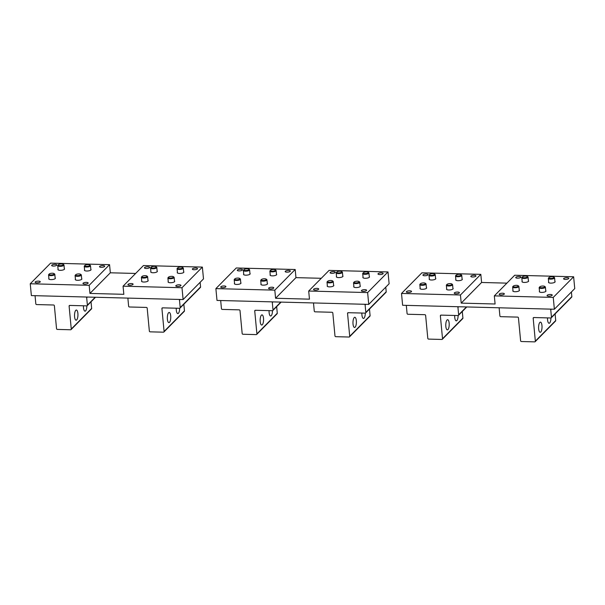 <?xml version="1.0" encoding="UTF-8"?>
<svg xmlns="http://www.w3.org/2000/svg" width="605" height="605" viewBox="0 0 605 605"><rect width="100%" height="100%" fill="white"/><g stroke="black" fill="none" stroke-linecap="round" stroke-linejoin="round"><path stroke-width="0.91" d="M363.045 277.12A3.328 1.059 -5.4 0 0 362.879 277.498A3.328 1.059 -5.4 0 0 362.924 277.642A3.328 1.059 -5.4 0 0 366.517 278.217A3.328 1.059 -5.4 0 0 369.504 276.871A3.328 1.059 -5.4 0 0 369.458 276.735A3.328 1.059 -5.4 0 0 369.277 276.538M367.628 292.57L388.002 271.932L329.075 270.397L308.694 291.035L367.628 292.57L368.74 304.391L389.121 283.753L388.002 271.932M330.943 272.008A2.601 0.824 174.6 0 1 333.703 271.622A2.601 0.824 174.6 0 1 335.276 272.227A2.601 0.824 174.6 0 1 334.429 272.938A2.601 0.824 174.6 0 1 331.676 273.324A2.601 0.824 174.6 0 1 330.096 272.719A2.601 0.824 174.6 0 1 330.943 272.008M382.307 274.194A2.601 0.824 174.6 0 1 379.554 274.572A2.601 0.824 174.6 0 1 377.981 273.967A2.601 0.824 174.6 0 1 378.828 273.256A2.601 0.824 174.6 0 1 381.581 272.87A2.601 0.824 174.6 0 1 383.154 273.475A2.601 0.824 174.6 0 1 382.307 274.194M317.875 289.712A2.601 0.824 174.6 0 1 315.114 290.098A2.601 0.824 174.6 0 1 313.541 289.485A2.601 0.824 174.6 0 1 314.388 288.774A2.601 0.824 174.6 0 1 317.141 288.388A2.601 0.824 174.6 0 1 318.722 289.001A2.601 0.824 174.6 0 1 317.875 289.712M365.753 290.96A2.601 0.824 174.6 0 1 363 291.345A2.601 0.824 174.6 0 1 361.419 290.74A2.601 0.824 174.6 0 1 362.266 290.022A2.601 0.824 174.6 0 1 365.019 289.644A2.601 0.824 174.6 0 1 366.6 290.249A2.601 0.824 174.6 0 1 365.753 290.96M342.755 275.842A3.328 1.059 174.6 0 1 342.944 276.039A3.328 1.059 174.6 0 1 342.982 276.183A3.328 1.059 174.6 0 1 340.002 277.521A3.328 1.059 174.6 0 1 336.41 276.946A3.328 1.059 174.6 0 1 336.365 276.803A3.328 1.059 174.6 0 1 336.524 276.432M360.104 285.825A3.328 1.059 174.6 0 1 360.293 286.021A3.328 1.059 174.6 0 1 360.338 286.157A3.328 1.059 174.6 0 1 357.351 287.504A3.328 1.059 174.6 0 1 353.759 286.929A3.328 1.059 174.6 0 1 353.713 286.785A3.328 1.059 174.6 0 1 353.872 286.415M333.589 285.129A3.328 1.059 174.6 0 1 333.771 285.326A3.328 1.059 174.6 0 1 333.816 285.469A3.328 1.059 174.6 0 1 330.829 286.808A3.328 1.059 174.6 0 1 327.237 286.233A3.328 1.059 174.6 0 1 327.192 286.097A3.328 1.059 174.6 0 1 327.358 285.719M308.694 291.035L309.465 299.157L275.577 298.273L295.958 277.635L295.187 269.512L274.814 290.15L275.577 298.273M321.27 278.292L295.958 277.635M270.231 274.7A3.328 1.059 -5.4 0 0 270.064 275.078A3.328 1.059 -5.4 0 0 270.11 275.214A3.328 1.059 -5.4 0 0 273.702 275.797A3.328 1.059 -5.4 0 0 276.689 274.451A3.328 1.059 -5.4 0 0 276.644 274.307A3.328 1.059 -5.4 0 0 276.462 274.11M274.814 290.15L215.879 288.615L236.26 267.97L295.187 269.512M238.128 269.588A2.601 0.824 174.6 0 1 240.881 269.202A2.601 0.824 174.6 0 1 242.461 269.807A2.601 0.824 174.6 0 1 241.614 270.518A2.601 0.824 174.6 0 1 238.862 270.904A2.601 0.824 174.6 0 1 237.281 270.299A2.601 0.824 174.6 0 1 238.128 269.588M289.493 271.766A2.601 0.824 174.6 0 1 286.74 272.152A2.601 0.824 174.6 0 1 285.167 271.547A2.601 0.824 174.6 0 1 286.014 270.836A2.601 0.824 174.6 0 1 288.766 270.45A2.601 0.824 174.6 0 1 290.339 271.055A2.601 0.824 174.6 0 1 289.493 271.766M225.06 287.292A2.601 0.824 174.6 0 1 222.3 287.67A2.601 0.824 174.6 0 1 220.727 287.065A2.601 0.824 174.6 0 1 221.574 286.354A2.601 0.824 174.6 0 1 224.326 285.968A2.601 0.824 174.6 0 1 225.907 286.573A2.601 0.824 174.6 0 1 225.06 287.292M272.938 288.54A2.601 0.824 174.6 0 1 270.185 288.925A2.601 0.824 174.6 0 1 268.605 288.313A2.601 0.824 174.6 0 1 269.452 287.602A2.601 0.824 174.6 0 1 272.205 287.216A2.601 0.824 174.6 0 1 273.785 287.829A2.601 0.824 174.6 0 1 272.938 288.54M249.941 273.422A3.328 1.059 174.6 0 1 250.13 273.619A3.328 1.059 174.6 0 1 250.167 273.762A3.328 1.059 174.6 0 1 247.188 275.101A3.328 1.059 174.6 0 1 243.596 274.526A3.328 1.059 174.6 0 1 243.55 274.383A3.328 1.059 174.6 0 1 243.709 274.012M267.289 283.397A3.328 1.059 174.6 0 1 267.478 283.594A3.328 1.059 174.6 0 1 267.516 283.737A3.328 1.059 174.6 0 1 264.536 285.084A3.328 1.059 174.6 0 1 260.944 284.509A3.328 1.059 174.6 0 1 260.899 284.365A3.328 1.059 174.6 0 1 261.058 283.987M240.775 282.709A3.328 1.059 174.6 0 1 240.956 282.906A3.328 1.059 174.6 0 1 241.002 283.049A3.328 1.059 174.6 0 1 238.015 284.388A3.328 1.059 174.6 0 1 234.422 283.813A3.328 1.059 174.6 0 1 234.377 283.669A3.328 1.059 174.6 0 1 234.543 283.299M215.879 288.615L216.998 300.428L368.74 304.391M548.674 281.968A3.328 1.059 -5.4 0 0 548.516 282.338A3.328 1.059 -5.4 0 0 548.553 282.482A3.328 1.059 -5.4 0 0 552.146 283.057A3.328 1.059 -5.4 0 0 555.133 281.718A3.328 1.059 -5.4 0 0 555.087 281.575A3.328 1.059 -5.4 0 0 554.906 281.378M553.257 297.41L573.631 276.772L514.704 275.237L494.323 295.875L553.257 297.41L554.369 309.231L574.75 288.593L573.631 276.772M516.572 276.848A2.601 0.824 174.6 0 1 519.332 276.462A2.601 0.824 174.6 0 1 520.905 277.075A2.601 0.824 174.6 0 1 520.058 277.786A2.601 0.824 174.6 0 1 517.305 278.164A2.601 0.824 174.6 0 1 515.725 277.559A2.601 0.824 174.6 0 1 516.572 276.848M567.944 279.034A2.601 0.824 174.6 0 1 565.183 279.419A2.601 0.824 174.6 0 1 563.61 278.807A2.601 0.824 174.6 0 1 564.457 278.096A2.601 0.824 174.6 0 1 567.21 277.718A2.601 0.824 174.6 0 1 568.791 278.323A2.601 0.824 174.6 0 1 567.944 279.034M503.504 294.552A2.601 0.824 174.6 0 1 500.751 294.938A2.601 0.824 174.6 0 1 499.17 294.332A2.601 0.824 174.6 0 1 500.017 293.622A2.601 0.824 174.6 0 1 502.77 293.236A2.601 0.824 174.6 0 1 504.351 293.841A2.601 0.824 174.6 0 1 503.504 294.552M551.382 295.8A2.601 0.824 174.6 0 1 548.629 296.185A2.601 0.824 174.6 0 1 547.049 295.58A2.601 0.824 174.6 0 1 547.896 294.869A2.601 0.824 174.6 0 1 550.656 294.484A2.601 0.824 174.6 0 1 552.229 295.089A2.601 0.824 174.6 0 1 551.382 295.8M528.384 280.682A3.328 1.059 174.6 0 1 528.573 280.879A3.328 1.059 174.6 0 1 528.619 281.023A3.328 1.059 174.6 0 1 525.632 282.369A3.328 1.059 174.6 0 1 522.039 281.786A3.328 1.059 174.6 0 1 521.994 281.65A3.328 1.059 174.6 0 1 522.153 281.272M545.733 290.665A3.328 1.059 174.6 0 1 545.922 290.861A3.328 1.059 174.6 0 1 545.967 291.005A3.328 1.059 174.6 0 1 542.98 292.344A3.328 1.059 174.6 0 1 539.388 291.769A3.328 1.059 174.6 0 1 539.342 291.625A3.328 1.059 174.6 0 1 539.501 291.255M519.219 289.969A3.328 1.059 174.6 0 1 519.4 290.173A3.328 1.059 174.6 0 1 519.445 290.309A3.328 1.059 174.6 0 1 516.458 291.655A3.328 1.059 174.6 0 1 512.866 291.081A3.328 1.059 174.6 0 1 512.821 290.937A3.328 1.059 174.6 0 1 512.987 290.559M494.323 295.875L495.094 303.997L461.207 303.12L481.588 282.474L480.816 274.352L460.443 294.99L461.207 303.12M506.899 283.14L481.588 282.474M455.86 279.548A3.328 1.059 -5.4 0 0 455.694 279.918A3.328 1.059 -5.4 0 0 455.739 280.062A3.328 1.059 -5.4 0 0 459.331 280.637A3.328 1.059 -5.4 0 0 462.318 279.291A3.328 1.059 -5.4 0 0 462.273 279.155A3.328 1.059 -5.4 0 0 462.091 278.958M460.443 294.99L401.508 293.455L421.889 272.817L480.816 274.352M423.757 274.428A2.601 0.824 174.6 0 1 426.517 274.042A2.601 0.824 174.6 0 1 428.09 274.647A2.601 0.824 174.6 0 1 427.243 275.366A2.601 0.824 174.6 0 1 424.491 275.744A2.601 0.824 174.6 0 1 422.91 275.139A2.601 0.824 174.6 0 1 423.757 274.428M475.129 276.614A2.601 0.824 174.6 0 1 472.369 276.992A2.601 0.824 174.6 0 1 470.796 276.387A2.601 0.824 174.6 0 1 471.643 275.676A2.601 0.824 174.6 0 1 474.396 275.29A2.601 0.824 174.6 0 1 475.969 275.903A2.601 0.824 174.6 0 1 475.129 276.614M410.689 292.132A2.601 0.824 174.6 0 1 407.936 292.517A2.601 0.824 174.6 0 1 406.356 291.912A2.601 0.824 174.6 0 1 407.203 291.194A2.601 0.824 174.6 0 1 409.956 290.816A2.601 0.824 174.6 0 1 411.536 291.421A2.601 0.824 174.6 0 1 410.689 292.132M458.567 293.38A2.601 0.824 174.6 0 1 455.815 293.765A2.601 0.824 174.6 0 1 454.234 293.16A2.601 0.824 174.6 0 1 455.081 292.449A2.601 0.824 174.6 0 1 457.841 292.064A2.601 0.824 174.6 0 1 459.414 292.669A2.601 0.824 174.6 0 1 458.567 293.38M435.57 278.262A3.328 1.059 174.6 0 1 435.759 278.459A3.328 1.059 174.6 0 1 435.804 278.602A3.328 1.059 174.6 0 1 432.817 279.941A3.328 1.059 174.6 0 1 429.225 279.366A3.328 1.059 174.6 0 1 429.179 279.23A3.328 1.059 174.6 0 1 429.338 278.852M452.918 288.245A3.328 1.059 174.6 0 1 453.107 288.441A3.328 1.059 174.6 0 1 453.153 288.577A3.328 1.059 174.6 0 1 450.165 289.924A3.328 1.059 174.6 0 1 446.573 289.349A3.328 1.059 174.6 0 1 446.528 289.205A3.328 1.059 174.6 0 1 446.687 288.835M426.404 287.549A3.328 1.059 174.6 0 1 426.586 287.746A3.328 1.059 174.6 0 1 426.631 287.889A3.328 1.059 174.6 0 1 423.644 289.235A3.328 1.059 174.6 0 1 420.052 288.653A3.328 1.059 174.6 0 1 420.006 288.517A3.328 1.059 174.6 0 1 420.173 288.139M401.508 293.455L402.627 305.275L554.369 309.231M515.286 285.416A2.579 0.824 -5.4 0 0 513.267 286.15A2.579 0.824 -5.4 0 0 516.141 286.967A2.579 0.824 -5.4 0 0 518.114 285.689A2.579 0.824 -5.4 0 0 515.286 285.416M513.267 286.15L512.798 286.657A3.131 0.998 -5.4 0 0 512.647 287.004A3.131 0.998 -5.4 0 0 516.284 287.655A3.131 0.998 -5.4 0 0 518.878 286.415A3.131 0.998 -5.4 0 0 518.667 286.097L518.114 285.689M179.715 267.13A2.579 0.824 -5.4 0 0 177.696 267.864A2.579 0.824 -5.4 0 0 180.57 268.688A2.579 0.824 -5.4 0 0 182.544 267.41A2.579 0.824 -5.4 0 0 179.715 267.13M177.696 267.864L177.227 268.37A3.131 0.998 -5.4 0 0 177.076 268.726A3.131 0.998 -5.4 0 0 180.714 269.369A3.131 0.998 -5.4 0 0 183.307 268.136A3.131 0.998 -5.4 0 0 183.096 267.818L182.544 267.41M272.53 269.558A2.579 0.824 -5.4 0 0 270.511 270.284A2.579 0.824 -5.4 0 0 273.384 271.108A2.579 0.824 -5.4 0 0 275.358 269.83A2.579 0.824 -5.4 0 0 272.53 269.558M270.511 270.284L270.042 270.79A3.131 0.998 -5.4 0 0 269.89 271.146A3.131 0.998 -5.4 0 0 273.528 271.789A3.131 0.998 -5.4 0 0 276.122 270.556A3.131 0.998 -5.4 0 0 275.91 270.238L275.358 269.83M365.344 271.978A2.579 0.824 -5.4 0 0 363.325 272.711A2.579 0.824 -5.4 0 0 366.199 273.528A2.579 0.824 -5.4 0 0 368.173 272.25A2.579 0.824 -5.4 0 0 365.344 271.978M363.325 272.711L362.856 273.218A3.131 0.998 -5.4 0 0 362.705 273.566A3.131 0.998 -5.4 0 0 366.343 274.216A3.131 0.998 -5.4 0 0 368.937 272.976A3.131 0.998 -5.4 0 0 368.725 272.658L368.173 272.25M458.159 274.398A2.579 0.824 -5.4 0 0 456.14 275.131A2.579 0.824 -5.4 0 0 459.014 275.956A2.579 0.824 -5.4 0 0 460.987 274.67A2.579 0.824 -5.4 0 0 458.159 274.398M456.14 275.131L455.671 275.638A3.131 0.998 -5.4 0 0 455.52 275.986A3.131 0.998 -5.4 0 0 459.157 276.636A3.131 0.998 -5.4 0 0 461.751 275.396A3.131 0.998 -5.4 0 0 461.539 275.078L460.987 274.67M550.973 276.818A2.579 0.824 -5.4 0 0 548.954 277.551A2.579 0.824 -5.4 0 0 551.836 278.376A2.579 0.824 -5.4 0 0 553.802 277.09A2.579 0.824 -5.4 0 0 550.973 276.818M548.954 277.551L548.485 278.058A3.131 0.998 -5.4 0 0 548.334 278.406A3.131 0.998 -5.4 0 0 551.972 279.056A3.131 0.998 -5.4 0 0 554.573 277.816A3.131 0.998 -5.4 0 0 554.354 277.506L553.802 277.09M170.549 276.424A2.579 0.824 -5.4 0 0 168.53 277.151A2.579 0.824 -5.4 0 0 171.404 277.975A2.579 0.824 -5.4 0 0 173.37 276.697A2.579 0.824 -5.4 0 0 170.549 276.424M168.53 277.151L168.054 277.657A3.131 0.998 -5.4 0 0 167.91 278.013A3.131 0.998 -5.4 0 0 171.54 278.655A3.131 0.998 -5.4 0 0 174.142 277.423A3.131 0.998 -5.4 0 0 173.93 277.105L173.37 276.697M263.364 278.845A2.579 0.824 -5.4 0 0 261.345 279.57A2.579 0.824 -5.4 0 0 264.219 280.395A2.579 0.824 -5.4 0 0 266.185 279.117A2.579 0.824 -5.4 0 0 263.364 278.845M261.345 279.57L260.868 280.085A3.131 0.998 -5.4 0 0 260.725 280.433A3.131 0.998 -5.4 0 0 264.355 281.083A3.131 0.998 -5.4 0 0 266.956 279.843A3.131 0.998 -5.4 0 0 266.745 279.525L266.185 279.117M356.179 281.264A2.579 0.824 -5.4 0 0 354.159 281.998A2.579 0.824 -5.4 0 0 357.033 282.822A2.579 0.824 -5.4 0 0 358.999 281.537A2.579 0.824 -5.4 0 0 356.179 281.264M354.159 281.998L353.683 282.505A3.131 0.998 -5.4 0 0 353.539 282.853A3.131 0.998 -5.4 0 0 357.169 283.503A3.131 0.998 -5.4 0 0 359.771 282.263A3.131 0.998 -5.4 0 0 359.559 281.945L358.999 281.537M448.993 283.685A2.579 0.824 -5.4 0 0 446.974 284.418A2.579 0.824 -5.4 0 0 449.848 285.242A2.579 0.824 -5.4 0 0 451.814 283.957A2.579 0.824 -5.4 0 0 448.993 283.685M446.974 284.418L446.498 284.925A3.131 0.998 -5.4 0 0 446.354 285.273A3.131 0.998 -5.4 0 0 449.984 285.923A3.131 0.998 -5.4 0 0 452.585 284.683A3.131 0.998 -5.4 0 0 452.374 284.373L451.814 283.957M541.808 286.104A2.579 0.824 -5.4 0 0 539.789 286.838A2.579 0.824 -5.4 0 0 542.662 287.662A2.579 0.824 -5.4 0 0 544.629 286.377A2.579 0.824 -5.4 0 0 541.808 286.104M539.789 286.838L539.32 287.345A3.131 0.998 -5.4 0 0 539.168 287.693A3.131 0.998 -5.4 0 0 542.798 288.343A3.131 0.998 -5.4 0 0 545.4 287.103A3.131 0.998 -5.4 0 0 545.188 286.793L544.629 286.377M153.201 266.442A2.579 0.824 -5.4 0 0 151.182 267.176A2.579 0.824 -5.4 0 0 154.056 268A2.579 0.824 -5.4 0 0 156.022 266.714A2.579 0.824 -5.4 0 0 153.201 266.442M151.182 267.176L150.706 267.682A3.131 0.998 -5.4 0 0 150.562 268.03A3.131 0.998 -5.4 0 0 154.192 268.68A3.131 0.998 -5.4 0 0 156.793 267.44A3.131 0.998 -5.4 0 0 156.582 267.123L156.022 266.714M246.016 268.862A2.579 0.824 -5.4 0 0 243.996 269.596A2.579 0.824 -5.4 0 0 246.87 270.42A2.579 0.824 -5.4 0 0 248.837 269.134A2.579 0.824 -5.4 0 0 246.016 268.862M243.996 269.596L243.52 270.102A3.131 0.998 -5.4 0 0 243.376 270.45A3.131 0.998 -5.4 0 0 247.006 271.101A3.131 0.998 -5.4 0 0 249.608 269.86A3.131 0.998 -5.4 0 0 249.396 269.55L248.837 269.134M338.83 271.282A2.579 0.824 -5.4 0 0 336.811 272.016A2.579 0.824 -5.4 0 0 339.685 272.84A2.579 0.824 -5.4 0 0 341.651 271.562A2.579 0.824 -5.4 0 0 338.83 271.282M336.811 272.016L336.335 272.522A3.131 0.998 -5.4 0 0 336.191 272.87A3.131 0.998 -5.4 0 0 339.821 273.52A3.131 0.998 -5.4 0 0 342.422 272.288A3.131 0.998 -5.4 0 0 342.211 271.97L341.651 271.562M431.645 273.702A2.579 0.824 -5.4 0 0 429.626 274.436A2.579 0.824 -5.4 0 0 432.499 275.26A2.579 0.824 -5.4 0 0 434.466 273.982A2.579 0.824 -5.4 0 0 431.645 273.702M429.626 274.436L429.149 274.942A3.131 0.998 -5.4 0 0 429.005 275.298A3.131 0.998 -5.4 0 0 432.636 275.94A3.131 0.998 -5.4 0 0 435.237 274.708A3.131 0.998 -5.4 0 0 435.025 274.39L434.466 273.982M524.459 276.13A2.579 0.824 -5.4 0 0 522.44 276.856A2.579 0.824 -5.4 0 0 525.314 277.68A2.579 0.824 -5.4 0 0 527.28 276.402A2.579 0.824 -5.4 0 0 524.459 276.13M522.44 276.856L521.971 277.362A3.131 0.998 -5.4 0 0 521.82 277.718A3.131 0.998 -5.4 0 0 525.45 278.361A3.131 0.998 -5.4 0 0 528.052 277.128A3.131 0.998 -5.4 0 0 527.84 276.81L527.28 276.402M144.028 275.729A2.579 0.824 -5.4 0 0 142.009 276.462A2.579 0.824 -5.4 0 0 144.882 277.287A2.579 0.824 -5.4 0 0 146.849 276.001A2.579 0.824 -5.4 0 0 144.028 275.729M142.009 276.462L141.54 276.969A3.131 0.998 -5.4 0 0 141.388 277.317A3.131 0.998 -5.4 0 0 145.026 277.967A3.131 0.998 -5.4 0 0 147.62 276.727A3.131 0.998 -5.4 0 0 147.408 276.417L146.849 276.001M236.842 278.149A2.579 0.824 -5.4 0 0 234.823 278.882A2.579 0.824 -5.4 0 0 237.697 279.707A2.579 0.824 -5.4 0 0 239.663 278.421A2.579 0.824 -5.4 0 0 236.842 278.149M234.823 278.882L234.354 279.389A3.131 0.998 -5.4 0 0 234.203 279.737A3.131 0.998 -5.4 0 0 237.841 280.387A3.131 0.998 -5.4 0 0 240.435 279.147A3.131 0.998 -5.4 0 0 240.223 278.837L239.663 278.421M329.657 280.569A2.579 0.824 -5.4 0 0 327.638 281.302A2.579 0.824 -5.4 0 0 330.512 282.127A2.579 0.824 -5.4 0 0 332.478 280.849A2.579 0.824 -5.4 0 0 329.657 280.569M327.638 281.302L327.169 281.809A3.131 0.998 -5.4 0 0 327.018 282.164A3.131 0.998 -5.4 0 0 330.655 282.807A3.131 0.998 -5.4 0 0 333.249 281.575A3.131 0.998 -5.4 0 0 333.037 281.257L332.478 280.849M422.471 282.996A2.579 0.824 -5.4 0 0 420.452 283.722A2.579 0.824 -5.4 0 0 423.326 284.547A2.579 0.824 -5.4 0 0 425.3 283.269A2.579 0.824 -5.4 0 0 422.471 282.996M420.452 283.722L419.983 284.229A3.131 0.998 -5.4 0 0 419.832 284.584A3.131 0.998 -5.4 0 0 423.47 285.227A3.131 0.998 -5.4 0 0 426.064 283.995A3.131 0.998 -5.4 0 0 425.852 283.677L425.3 283.269M86.901 264.71A2.579 0.824 -5.4 0 0 84.881 265.444A2.579 0.824 -5.4 0 0 87.755 266.268A2.579 0.824 -5.4 0 0 89.721 264.982A2.579 0.824 -5.4 0 0 86.901 264.71M84.881 265.444L84.413 265.95A3.131 0.998 -5.4 0 0 84.261 266.298A3.131 0.998 -5.4 0 0 87.899 266.949A3.131 0.998 -5.4 0 0 90.493 265.708A3.131 0.998 -5.4 0 0 90.281 265.398L89.721 264.982M60.387 264.022A2.579 0.824 -5.4 0 0 58.36 264.756A2.579 0.824 -5.4 0 0 61.241 265.572A2.579 0.824 -5.4 0 0 63.207 264.294A2.579 0.824 -5.4 0 0 60.387 264.022M58.36 264.756L57.891 265.262A3.131 0.998 -5.4 0 0 57.747 265.61A3.131 0.998 -5.4 0 0 61.377 266.26A3.131 0.998 -5.4 0 0 63.979 265.02A3.131 0.998 -5.4 0 0 63.767 264.703L63.207 264.294M77.735 273.997A2.579 0.824 -5.4 0 0 75.708 274.73A2.579 0.824 -5.4 0 0 78.59 275.555A2.579 0.824 -5.4 0 0 80.556 274.277A2.579 0.824 -5.4 0 0 77.735 273.997M75.708 274.73L75.239 275.237A3.131 0.998 -5.4 0 0 75.096 275.585A3.131 0.998 -5.4 0 0 78.726 276.235A3.131 0.998 -5.4 0 0 81.327 275.003A3.131 0.998 -5.4 0 0 81.115 274.685L80.556 274.277M51.213 273.309A2.579 0.824 -5.4 0 0 49.194 274.042A2.579 0.824 -5.4 0 0 52.068 274.867A2.579 0.824 -5.4 0 0 54.034 273.581A2.579 0.824 -5.4 0 0 51.213 273.309M49.194 274.042L48.725 274.549A3.131 0.998 -5.4 0 0 48.574 274.897A3.131 0.998 -5.4 0 0 52.212 275.547A3.131 0.998 -5.4 0 0 54.805 274.307A3.131 0.998 -5.4 0 0 54.594 273.989L54.034 273.581M177.416 272.28A3.328 1.059 -5.4 0 0 177.25 272.658A3.328 1.059 -5.4 0 0 177.295 272.795A3.328 1.059 -5.4 0 0 180.887 273.369A3.328 1.059 -5.4 0 0 183.875 272.031A3.328 1.059 -5.4 0 0 183.829 271.887A3.328 1.059 -5.4 0 0 183.648 271.69M181.992 287.73L202.373 267.092L143.446 265.55L123.065 286.188L181.992 287.73L183.111 299.543L203.492 278.905L202.373 267.092M145.313 267.16A2.601 0.824 174.6 0 1 148.066 266.782A2.601 0.824 174.6 0 1 149.647 267.387A2.601 0.824 174.6 0 1 148.8 268.098A2.601 0.824 174.6 0 1 146.047 268.484A2.601 0.824 174.6 0 1 144.466 267.879A2.601 0.824 174.6 0 1 145.313 267.16M196.678 269.346A2.601 0.824 174.6 0 1 193.925 269.732A2.601 0.824 174.6 0 1 192.352 269.127A2.601 0.824 174.6 0 1 193.199 268.416A2.601 0.824 174.6 0 1 195.952 268.03A2.601 0.824 174.6 0 1 197.525 268.635A2.601 0.824 174.6 0 1 196.678 269.346M132.245 284.864A2.601 0.824 174.6 0 1 129.485 285.25A2.601 0.824 174.6 0 1 127.912 284.645A2.601 0.824 174.6 0 1 128.759 283.934A2.601 0.824 174.6 0 1 131.512 283.548A2.601 0.824 174.6 0 1 133.092 284.153A2.601 0.824 174.6 0 1 132.245 284.864M180.124 286.12A2.601 0.824 174.6 0 1 177.371 286.498A2.601 0.824 174.6 0 1 175.79 285.893A2.601 0.824 174.6 0 1 176.637 285.182A2.601 0.824 174.6 0 1 179.39 284.796A2.601 0.824 174.6 0 1 180.971 285.401A2.601 0.824 174.6 0 1 180.124 286.12M157.126 271.002A3.328 1.059 174.6 0 1 157.308 271.199A3.328 1.059 174.6 0 1 157.353 271.335A3.328 1.059 174.6 0 1 154.373 272.681A3.328 1.059 174.6 0 1 150.781 272.106A3.328 1.059 174.6 0 1 150.736 271.963A3.328 1.059 174.6 0 1 150.895 271.592M174.474 280.977A3.328 1.059 174.6 0 1 174.656 281.174A3.328 1.059 174.6 0 1 174.701 281.317A3.328 1.059 174.6 0 1 171.722 282.664A3.328 1.059 174.6 0 1 168.129 282.081A3.328 1.059 174.6 0 1 168.084 281.945A3.328 1.059 174.6 0 1 168.243 281.567M147.96 280.289A3.328 1.059 174.6 0 1 148.142 280.486A3.328 1.059 174.6 0 1 148.187 280.622A3.328 1.059 174.6 0 1 145.2 281.968A3.328 1.059 174.6 0 1 141.608 281.393A3.328 1.059 174.6 0 1 141.562 281.249A3.328 1.059 174.6 0 1 141.721 280.879M123.065 286.188L123.836 294.317L89.948 293.433L110.329 272.795L109.558 264.665L89.177 285.31L89.948 293.433M135.641 273.452L110.329 272.795M84.602 269.86A3.328 1.059 -5.4 0 0 84.435 270.231A3.328 1.059 -5.4 0 0 84.481 270.374A3.328 1.059 -5.4 0 0 88.073 270.949A3.328 1.059 -5.4 0 0 91.06 269.611A3.328 1.059 -5.4 0 0 91.015 269.467A3.328 1.059 -5.4 0 0 90.833 269.27M89.177 285.31L30.25 283.768L50.631 263.13L109.558 264.665M52.499 264.74A2.601 0.824 174.6 0 1 55.252 264.362A2.601 0.824 174.6 0 1 56.832 264.967A2.601 0.824 174.6 0 1 55.985 265.678A2.601 0.824 174.6 0 1 53.232 266.064A2.601 0.824 174.6 0 1 51.652 265.451A2.601 0.824 174.6 0 1 52.499 264.74M103.863 266.926A2.601 0.824 174.6 0 1 101.111 267.312A2.601 0.824 174.6 0 1 99.53 266.707A2.601 0.824 174.6 0 1 100.377 265.988A2.601 0.824 174.6 0 1 103.137 265.61A2.601 0.824 174.6 0 1 104.71 266.215A2.601 0.824 174.6 0 1 103.863 266.926M39.431 282.444A2.601 0.824 174.6 0 1 36.671 282.83A2.601 0.824 174.6 0 1 35.098 282.225A2.601 0.824 174.6 0 1 35.945 281.514A2.601 0.824 174.6 0 1 38.697 281.128A2.601 0.824 174.6 0 1 40.278 281.733A2.601 0.824 174.6 0 1 39.431 282.444M87.309 283.692A2.601 0.824 174.6 0 1 84.556 284.078A2.601 0.824 174.6 0 1 82.976 283.473A2.601 0.824 174.6 0 1 83.823 282.762A2.601 0.824 174.6 0 1 86.576 282.376A2.601 0.824 174.6 0 1 88.156 282.981A2.601 0.824 174.6 0 1 87.309 283.692M64.312 268.582A3.328 1.059 174.6 0 1 64.493 268.779A3.328 1.059 174.6 0 1 64.538 268.915A3.328 1.059 174.6 0 1 61.559 270.261A3.328 1.059 174.6 0 1 57.967 269.686A3.328 1.059 174.6 0 1 57.921 269.543A3.328 1.059 174.6 0 1 58.08 269.165M81.66 278.557A3.328 1.059 174.6 0 1 81.841 278.754A3.328 1.059 174.6 0 1 81.887 278.897A3.328 1.059 174.6 0 1 78.907 280.236A3.328 1.059 174.6 0 1 75.315 279.661A3.328 1.059 174.6 0 1 75.27 279.525A3.328 1.059 174.6 0 1 75.428 279.147M55.146 277.869A3.328 1.059 174.6 0 1 55.327 278.066A3.328 1.059 174.6 0 1 55.373 278.202A3.328 1.059 174.6 0 1 52.385 279.548A3.328 1.059 174.6 0 1 48.793 278.973A3.328 1.059 174.6 0 1 48.748 278.829A3.328 1.059 174.6 0 1 48.907 278.459M30.25 283.768L31.369 295.588L183.111 299.543M541.498 330.632A5.09 1.709 91.5 0 0 541.921 325.18A5.09 1.709 91.5 0 0 540.439 322.14A5.09 1.709 91.5 0 0 539.115 323.811A5.09 1.709 91.5 0 0 538.692 329.264A5.09 1.709 91.5 0 0 540.174 332.304A5.09 1.709 91.5 0 0 541.498 330.632M533.179 318.253L535.342 341.152A0.779 0.696 -135.4 0 1 534.676 341.87L521.419 341.522A0.779 0.696 -135.4 0 1 520.61 340.766L518.447 317.867A0.779 0.696 -135.4 0 0 517.638 317.111L500.698 316.672A0.779 0.696 -135.4 0 1 499.896 315.916L499.193 308.527A0.779 0.696 -135.4 0 1 499.859 307.809L549.953 309.117A0.779 0.696 -135.4 0 1 550.762 309.873L551.457 317.262A0.779 0.696 -135.4 0 1 550.792 317.98L533.844 317.534A0.779 0.696 -135.4 0 0 533.179 318.253L533.89 317.534M555.103 313.919L555.723 320.514L535.342 341.152M550.943 317.965A5.09 1.709 -88.5 0 1 550.414 321.603A5.09 1.709 -88.5 0 1 549.09 323.274A5.09 1.709 -88.5 0 1 547.517 317.89M571.4 291.988L571.838 296.616L551.457 317.262M551.276 317.791L571.657 297.153A0.779 0.696 -135.4 0 0 571.838 296.616M535.168 341.681L555.541 321.043A0.779 0.696 -135.4 0 0 555.723 320.514M448.683 328.212A5.09 1.709 91.5 0 0 449.107 322.752A5.09 1.709 91.5 0 0 447.624 319.712A5.09 1.709 91.5 0 0 446.301 321.391A5.09 1.709 91.5 0 0 445.877 326.844A5.09 1.709 91.5 0 0 447.36 329.884A5.09 1.709 91.5 0 0 448.683 328.212M440.364 315.833L442.527 338.732A0.779 0.696 -135.4 0 1 441.862 339.45L428.605 339.102A0.779 0.696 -135.4 0 1 427.795 338.346L425.633 315.447A0.779 0.696 -135.4 0 0 424.823 314.691L407.883 314.252A0.779 0.696 -135.4 0 1 407.074 313.488L406.378 306.107A0.779 0.696 -135.4 0 1 407.044 305.389L457.138 306.697A0.779 0.696 -135.4 0 1 457.947 307.453L458.643 314.834A0.779 0.696 -135.4 0 1 457.977 315.553L441.03 315.114A0.779 0.696 -135.4 0 0 440.364 315.833L441.075 315.114M462.288 311.499L462.908 318.086L442.527 338.732M458.129 315.545A5.09 1.709 -88.5 0 1 457.599 319.183A5.09 1.709 -88.5 0 1 456.276 320.854A5.09 1.709 -88.5 0 1 454.703 315.47M442.353 339.261L462.727 318.623A0.779 0.696 -135.4 0 0 462.908 318.086M355.869 325.785A5.09 1.709 91.5 0 0 356.292 320.332A5.09 1.709 91.5 0 0 354.81 317.292A5.09 1.709 91.5 0 0 353.486 318.971A5.09 1.709 91.5 0 0 353.063 324.424A5.09 1.709 91.5 0 0 354.545 327.464A5.09 1.709 91.5 0 0 355.869 325.785M347.55 313.413L349.713 336.304A0.779 0.696 -135.4 0 1 349.047 337.03L335.79 336.683A0.779 0.696 -135.4 0 1 334.981 335.926L332.818 313.027A0.779 0.696 -135.4 0 0 332.009 312.271L315.069 311.825A0.779 0.696 -135.4 0 1 314.26 311.068L313.564 303.687A0.779 0.696 -135.4 0 1 314.229 302.969L364.323 304.27A0.779 0.696 -135.4 0 1 365.125 305.033L365.828 312.414A0.779 0.696 -135.4 0 1 365.163 313.133L348.215 312.694A0.779 0.696 -135.4 0 0 347.55 313.413L348.261 312.694M369.474 309.072L370.094 315.666L349.713 336.304M365.307 313.125A5.09 1.709 -88.5 0 1 364.785 316.755A5.09 1.709 -88.5 0 1 363.461 318.434A5.09 1.709 -88.5 0 1 361.888 313.05M385.771 287.148L386.202 291.776L365.828 312.414M365.647 312.944L386.028 292.306A0.779 0.696 -135.4 0 0 386.202 291.776M349.539 336.841L369.912 316.196A0.779 0.696 -135.4 0 0 370.094 315.666M263.054 323.365A5.09 1.709 91.5 0 0 263.477 317.912A5.09 1.709 91.5 0 0 261.995 314.872A5.09 1.709 91.5 0 0 260.672 316.551A5.09 1.709 91.5 0 0 260.248 322.004A5.09 1.709 91.5 0 0 261.731 325.044A5.09 1.709 91.5 0 0 263.054 323.365M254.735 310.993L256.898 333.884A0.779 0.696 -135.4 0 1 256.233 334.603L242.976 334.262A0.779 0.696 -135.4 0 1 242.166 333.499L240.004 310.607A0.779 0.696 -135.4 0 0 239.194 309.851L222.254 309.405A0.779 0.696 -135.4 0 1 221.445 308.648L220.749 301.267A0.779 0.696 -135.4 0 1 221.415 300.541L271.509 301.85A0.779 0.696 -135.4 0 1 272.31 302.606L273.014 309.994A0.779 0.696 -135.4 0 1 272.348 310.713L255.401 310.274A0.779 0.696 -135.4 0 0 254.735 310.993L255.446 310.274M276.651 306.652L277.279 313.246L256.898 333.884M272.492 310.705A5.09 1.709 -88.5 0 1 271.97 314.335A5.09 1.709 -88.5 0 1 270.647 316.014A5.09 1.709 -88.5 0 1 269.074 310.63M256.717 334.414L277.098 313.776A0.779 0.696 -135.4 0 0 277.279 313.246M170.239 320.945A5.09 1.709 91.5 0 0 170.663 315.492A5.09 1.709 91.5 0 0 169.181 312.452A5.09 1.709 91.5 0 0 167.857 314.124A5.09 1.709 91.5 0 0 167.434 319.576A5.09 1.709 91.5 0 0 168.916 322.624A5.09 1.709 91.5 0 0 170.239 320.945M161.921 308.573L164.084 331.464A0.779 0.696 -135.4 0 1 163.418 332.183L150.161 331.835A0.779 0.696 -135.4 0 1 149.352 331.079L147.189 308.187A0.779 0.696 -135.4 0 0 146.38 307.431L129.44 306.985A0.779 0.696 -135.4 0 1 128.631 306.228L127.935 298.84A0.779 0.696 -135.4 0 1 128.6 298.121L178.694 299.43A0.779 0.696 -135.4 0 1 179.496 300.186L180.199 307.574A0.779 0.696 -135.4 0 1 179.534 308.293L162.586 307.847A0.779 0.696 -135.4 0 0 161.921 308.573L162.632 307.854M183.837 304.232L184.464 310.826L164.084 331.464M179.677 308.278A5.09 1.709 -88.5 0 1 179.156 311.915A5.09 1.709 -88.5 0 1 177.832 313.594A5.09 1.709 -88.5 0 1 176.259 308.21M200.134 282.301L200.573 286.936L180.199 307.574M180.018 308.104L200.399 287.466A0.779 0.696 -135.4 0 0 200.573 286.936M163.902 331.994L184.283 311.356A0.779 0.696 -135.4 0 0 184.464 310.826M77.425 318.525A5.09 1.709 91.5 0 0 77.848 313.072A5.09 1.709 91.5 0 0 76.366 310.032A5.09 1.709 91.5 0 0 75.043 311.704A5.09 1.709 91.5 0 0 74.619 317.156A5.09 1.709 91.5 0 0 76.101 320.196A5.09 1.709 91.5 0 0 77.425 318.525M69.106 306.145L71.269 329.044A0.779 0.696 -135.4 0 1 70.603 329.763L57.346 329.415A0.779 0.696 -135.4 0 1 56.537 328.659L54.374 305.767A0.779 0.696 -135.4 0 0 53.565 305.003L36.625 304.565A0.779 0.696 -135.4 0 1 35.816 303.808L35.12 296.42A0.779 0.696 -135.4 0 1 35.786 295.701L85.88 297.01A0.779 0.696 -135.4 0 1 86.681 297.766L87.385 305.154A0.779 0.696 -135.4 0 1 86.712 305.873L69.772 305.427A0.779 0.696 -135.4 0 0 69.106 306.145L69.817 305.427M91.022 301.812L91.65 308.406L71.269 329.044M86.863 305.858A5.09 1.709 -88.5 0 1 86.341 309.495A5.09 1.709 -88.5 0 1 85.018 311.167A5.09 1.709 -88.5 0 1 83.445 305.782M71.087 329.574L91.468 308.936A0.779 0.696 -135.4 0 0 91.65 308.406M551.465 309.155L550.762 309.873M458.651 306.735L457.947 307.453M466.44 306.939L458.643 314.834M365.836 304.315L365.125 305.033M273.021 301.887L272.31 302.606M280.811 302.092L273.014 309.994M180.207 299.467L179.496 300.186M87.392 297.047L86.681 297.766M95.182 297.252L87.385 305.154M519.287 290.687L518.878 286.415M513.055 291.277L512.647 287.004M183.716 272.401L183.307 268.136M177.484 272.991L177.076 268.726M276.53 274.829L276.122 270.556M270.299 275.411L269.89 271.146M369.345 277.249L368.937 272.976M363.113 277.839L362.705 273.566M462.159 279.669L461.751 275.396M455.928 280.259L455.52 275.986M554.974 282.089L554.573 277.816M548.743 282.679L548.334 278.406M174.542 281.688L174.142 277.423M168.311 282.278L167.91 278.013M267.357 284.116L266.956 279.843M261.126 284.705L260.725 280.433M360.172 286.536L359.771 282.263M353.94 287.125L353.539 282.853M452.986 288.956L452.585 284.683M446.755 289.545L446.354 285.273M545.801 291.376L545.4 287.103M539.569 291.965L539.168 287.693M157.194 271.713L156.793 267.44M150.963 272.303L150.562 268.03M250.009 274.133L249.608 269.86M243.777 274.723L243.376 270.45M342.823 276.553L342.422 272.288M336.592 277.143L336.191 272.87M435.638 278.973L435.237 274.708M429.406 279.563L429.005 275.298M528.452 281.401L528.052 277.128M522.221 281.983L521.82 277.718M148.028 281L147.62 276.727M141.789 281.59L141.388 277.317M240.843 283.42L240.435 279.147M234.604 284.01L234.203 279.737M333.657 285.84L333.249 281.575M327.418 286.43L327.018 282.164M426.472 288.267L426.064 283.995M420.241 288.85L419.832 284.584M90.901 269.981L90.493 265.708M84.662 270.571L84.261 266.298M64.38 269.293L63.979 265.02M58.148 269.883L57.747 265.61M81.728 279.268L81.327 275.003M75.496 279.858L75.096 275.585M55.206 278.58L54.805 274.307M48.975 279.17L48.574 274.897M466.78 306.947L458.461 315.371M281.151 302.099L272.832 310.524M95.514 297.259L87.203 305.684"/></g></svg>
